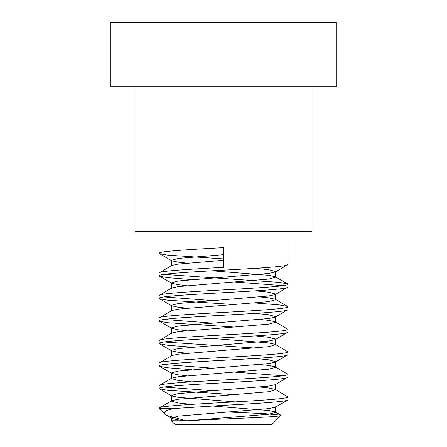 <?xml version="1.0" encoding="UTF-8"?>
<svg xmlns="http://www.w3.org/2000/svg" width="447" height="447" viewBox="0 0 447 447"><rect width="100%" height="100%" fill="white"/><g stroke="black" fill="none" stroke-linecap="round" stroke-linejoin="round"><path stroke-width="0.67" d="M312.006 86.718L312.006 231.546L134.994 231.546L134.994 86.718M336.144 86.718L110.856 86.718L110.856 22.35L336.144 22.35L336.144 86.718M228.624 412.05L264.468 413.626L280.889 415.179L271.776 424.65L175.224 424.65L171.324 420.75L186.17 420.75L166.195 415.257L159.132 408.558L159.132 408.156C158.003 406.278 189.344 404.395 223.5 402.523C257.656 400.652 288.997 398.769 287.868 396.891L287.868 399.707L287.544 400.082L275.279 407.211L268.686 408.625L178.314 416.135L171.324 418.012L171.721 418.476L178.314 419.889L186.17 420.75M280.984 415.442C281.996 417.152 218.918 418.839 187.729 420.75L171.324 420.75L171.324 418.012M159.132 231.546L159.132 253.27C158.003 251.393 189.344 249.51 223.5 247.638L223.5 267.351C189.344 269.223 158.003 271.106 159.132 272.983L159.132 275.799C158.003 273.922 189.344 272.039 223.5 270.167C257.656 268.295 288.997 266.412 287.868 264.535L275.279 272.039L268.686 273.452L178.314 280.962L171.324 282.839L171.721 283.303L178.314 284.717L186.947 285.655M287.868 264.535L287.868 231.546M223.5 260.31L178.314 264.065L171.721 265.479L159.132 272.983M287.868 399.707C288.997 401.585 257.656 403.468 223.5 405.34L173.531 408.558L159.132 408.558M260.053 387.035L268.686 387.974L275.279 389.387L275.676 389.851L268.686 391.728L178.314 399.238L171.721 400.652L159.132 408.156M287.868 377.179L287.868 374.362C288.997 376.24 257.656 378.123 223.5 379.995C189.344 381.867 158.003 383.749 159.132 385.627L159.132 388.443C158.003 386.566 189.344 384.683 223.5 382.811C257.656 380.939 288.997 379.056 287.868 377.179L275.279 384.683L268.686 386.096L178.314 393.606L171.324 395.483L171.721 395.947L178.314 397.361L235.267 401.898M260.053 364.506L268.686 365.445L275.279 366.858L275.676 367.322L268.686 369.2L178.314 376.709L171.721 378.123L159.132 385.627M287.868 354.65L287.868 351.834C288.997 353.711 257.656 355.594 223.5 357.466C189.344 359.338 158.003 361.221 159.132 363.098L159.132 365.914C158.003 364.037 189.344 362.154 223.5 360.282C257.656 358.41 288.997 356.527 287.868 354.65L275.279 362.154L268.686 363.567L178.314 371.077L171.324 372.954L171.721 373.418L178.314 374.832L186.947 375.771M211.733 338.379L268.686 342.916L275.279 344.33L275.676 344.793L268.686 346.671L178.314 354.18L171.721 355.594L159.132 363.098M287.868 332.121L287.868 329.305C288.997 331.182 257.656 333.065 223.5 334.937C189.344 336.809 158.003 338.692 159.132 340.569L159.132 343.385C158.003 341.508 189.344 339.625 223.5 337.753C257.656 335.881 288.997 333.998 287.868 332.121L275.279 339.625L268.686 341.039L178.314 348.548L171.324 350.426L171.721 350.889L178.314 352.303L186.947 353.242M260.053 319.449L268.686 320.387L275.279 321.801L275.676 322.265L268.686 324.142L178.314 331.652L171.721 333.065L159.132 340.569M287.868 309.592L287.868 306.776C288.997 308.653 257.656 310.536 223.5 312.408C189.344 314.28 158.003 316.163 159.132 318.041L159.132 320.857C158.003 318.979 189.344 317.096 223.5 315.224C257.656 313.353 288.997 311.47 287.868 309.592L275.279 317.096L268.686 318.51L178.314 326.019L171.324 327.897L171.721 328.361L178.314 329.774L186.947 330.713M260.053 296.92L268.686 297.858L275.279 299.272L275.676 299.736L268.686 301.613L178.314 309.123L171.721 310.536L159.132 318.041M287.868 287.063L287.868 284.247C288.997 286.125 257.656 288.008 223.5 289.879C189.344 291.751 158.003 293.634 159.132 295.512L159.132 298.328C158.003 296.45 189.344 294.567 223.5 292.696C257.656 290.824 288.997 288.941 287.868 287.063L275.279 294.567L268.686 295.981L178.314 303.491L171.324 305.368L171.721 305.832L178.314 307.245L186.947 308.184M211.733 270.793L268.686 275.33L275.279 276.743L275.676 277.207L268.686 279.084L178.314 286.594L171.721 288.008L159.132 295.512M159.132 388.443L159.456 388.817L167.754 390.32L235.267 394.701M163.831 387.035L211.733 390.633M275.279 389.387L287.868 396.891M159.132 365.914L159.456 366.289L167.754 367.792L191.69 369.691M235.267 372.172L283.169 375.771M163.831 364.506L211.733 368.104M275.279 366.858L287.868 374.362M159.132 343.385L159.456 343.76L167.754 345.263L191.69 347.163M163.831 341.977L255.31 348.057M275.279 344.33L287.868 351.834M159.132 320.857L159.456 321.231L167.754 322.734L235.267 327.115M163.831 319.449L211.733 323.047M275.279 321.801L287.868 329.305M159.132 298.328L159.456 298.702L167.754 300.205L235.267 304.586M163.831 296.92L211.733 300.518M255.31 302.999L279.246 304.899L287.544 306.402L287.868 306.776M159.132 275.799L159.456 276.173L167.754 277.676L191.69 279.576M235.267 282.057L283.169 285.655M163.831 274.391L279.246 282.37L287.544 283.873L287.868 284.247M159.132 253.27L159.456 253.645L167.754 255.148L223.5 258.902M164.842 414.268C162.848 412.156 165.742 410.251 173.531 408.558M223.5 254.678L178.314 258.433L171.324 260.31L171.721 260.774L178.314 262.188L186.947 263.127M255.31 268.312L268.686 269.697L275.676 271.575L275.279 272.039M255.31 290.841L268.686 292.226L275.676 294.104L275.279 294.567M255.31 313.369L268.686 314.755L275.676 316.632L275.279 317.096M255.31 335.898L268.686 337.284L275.676 339.161L275.279 339.625M255.31 358.427L268.686 359.813L275.676 361.69L275.676 367.322M211.733 405.965L268.686 410.502L275.279 411.916L275.676 412.38L275.676 406.748L275.279 407.211M171.721 310.536L171.324 311L171.324 305.368M171.324 372.954L171.324 378.587L178.314 380.464L191.69 381.85M171.721 400.652L171.324 401.115L178.314 402.993L191.69 404.379M275.676 412.38L268.686 414.257L187.729 420.75M171.721 260.774L159.456 253.645M171.721 283.303L159.456 276.173M171.721 305.832L159.456 298.702M171.721 328.361L159.456 321.231M171.721 350.889L159.456 343.76M171.721 373.418L159.456 366.289M171.721 395.947L159.456 388.817M171.721 418.476L166.195 415.263M171.324 265.943L171.324 260.31M275.676 277.207L275.676 271.575M171.324 288.471L171.324 282.839M275.676 299.736L275.676 294.104M275.676 322.265L275.676 316.632M171.324 333.529L171.324 327.897M275.676 344.793L275.676 339.161M171.324 356.058L171.324 350.426M275.676 389.851L275.676 384.219M171.324 401.115L171.324 395.483M275.279 276.743L287.544 283.873M275.279 299.272L287.544 306.402M275.279 411.916L280.889 415.179"/></g></svg>
